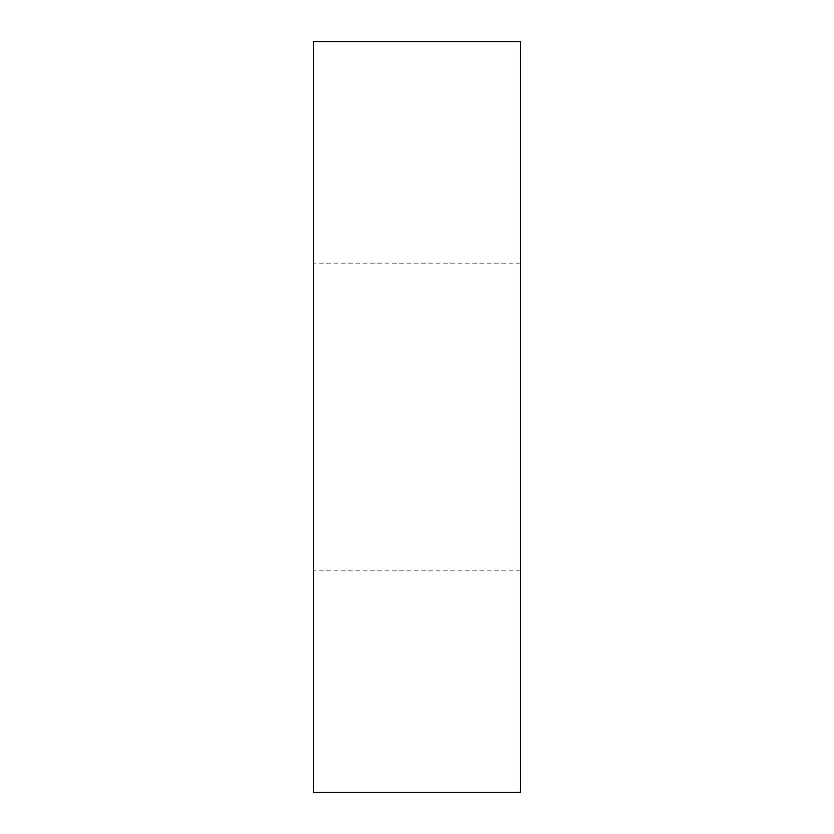 <?xml version="1.0" encoding="UTF-8"?>
<svg xmlns="http://www.w3.org/2000/svg" width="834" height="834" viewBox="0 0 834 834"><rect width="100%" height="100%" fill="white"/><g stroke="black" fill="none" stroke-linecap="round" stroke-linejoin="round"><path stroke-width="0.63" stroke-dasharray="4.17 3.13" d="M520.426 41.7L313.574 41.7L313.574 792.3L520.426 792.3L520.426 41.7M520.426 417L520.426 570.873L520.426 417M313.574 417L313.574 570.873L313.574 417M520.426 263.127L313.574 263.127M520.426 570.873L313.574 570.873"/><path stroke-width="1.25" d="M520.426 41.7L313.574 41.7L313.574 792.3L520.426 792.3L520.426 41.7"/></g></svg>
